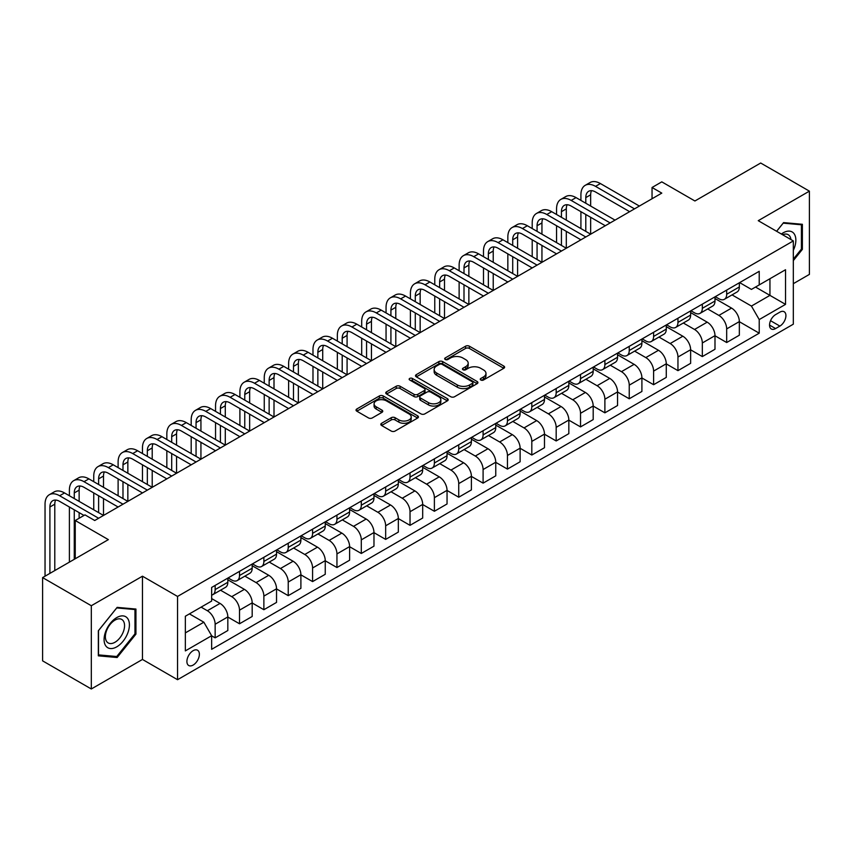 <?xml version="1.0" encoding="UTF-8"?>
<svg xmlns="http://www.w3.org/2000/svg" width="852" height="852" viewBox="0 0 852 852"><rect width="100%" height="100%" fill="white"/><g stroke="black" fill="none" stroke-linecap="round" stroke-linejoin="round"><path stroke-width="1.28" d="M480.816 380.013A1.896 1.097 0 0 0 483.489 380.013L503.809 368.288A2.705 1.566 0 0 0 504.608 367.18A2.705 1.566 0 0 0 503.809 366.072L469.388 346.2A2.705 1.566 0 0 0 465.554 346.2L445.234 357.936A1.896 1.097 0 0 0 444.68 358.703A1.896 1.097 0 0 0 445.234 359.48A1.896 1.097 0 0 0 447.918 359.48L450.548 357.957A8.658 4.995 0 0 1 462.785 357.957L465.65 359.619A8.658 4.995 0 0 1 468.185 363.154A8.658 4.995 0 0 1 465.65 366.68L463.019 368.202A1.896 1.097 0 0 0 462.466 368.969A1.896 1.097 0 0 0 463.019 369.747A1.896 1.097 0 0 0 465.703 369.747L468.334 368.224A8.658 4.995 0 0 1 480.571 368.224L483.446 369.885A8.658 4.995 0 0 1 485.981 373.421A8.658 4.995 0 0 1 483.446 376.957L480.816 378.469A1.896 1.097 0 0 0 480.262 379.247A1.896 1.097 0 0 0 480.816 380.013L480.816 378.469M193.138 665.071A8.818 5.091 120 0 0 198.899 657.307A8.818 5.091 120 0 0 197.547 650.236A8.818 5.091 120 0 0 193.138 650.672A8.818 5.091 120 0 0 187.376 658.447A8.818 5.091 120 0 0 188.729 665.508A8.818 5.091 120 0 0 193.138 665.071M381.589 423.284A2.705 1.566 0 0 0 380.801 424.381A2.705 1.566 0 0 0 381.589 425.489L391.249 431.069A2.705 1.566 0 0 0 395.072 431.069L417.64 418.034A2.705 1.566 0 0 0 418.438 416.926A2.705 1.566 0 0 0 417.64 415.829L383.219 395.946A2.705 1.566 0 0 0 379.385 395.946L356.818 408.981A2.705 1.566 0 0 0 356.029 410.078A2.705 1.566 0 0 0 356.818 411.186L368.49 417.927A2.705 1.566 0 0 0 372.313 417.927L381.973 412.347A2.705 1.566 0 0 0 382.761 411.239A2.705 1.566 0 0 0 381.973 410.142L376.19 406.798A7.231 4.175 0 0 1 374.071 403.848A7.231 4.175 0 0 1 378.533 399.982A7.231 4.175 0 0 1 386.414 400.887L409.088 413.976A7.231 4.175 0 0 1 411.207 416.926A7.231 4.175 0 0 1 406.734 420.792A7.231 4.175 0 0 1 398.853 419.887L395.072 417.704A2.705 1.566 0 0 0 391.249 417.704L381.589 423.284L381.589 425.489M793.318 283.684L809.4 274.397L809.4 191.146L760.687 163.02L694.912 200.987L661.791 181.859L652.046 187.493L661.791 193.116L94.732 520.508L84.987 514.874L75.242 520.508L75.242 558.752M91.313 605.729L91.313 688.98L142.465 659.448L142.465 576.197L91.313 605.729L42.6 577.603L108.364 539.625L75.242 520.508M142.465 576.197L177.546 596.443L793.318 240.924L793.318 324.186L177.546 679.704L177.546 596.443M809.4 191.146L758.248 220.679L793.318 240.924M450.729 396.723A2.705 1.566 0 0 0 454.563 396.723L477.131 383.688A2.705 1.566 0 0 0 477.919 382.58A2.705 1.566 0 0 0 477.131 381.483L442.699 361.599A2.705 1.566 0 0 0 438.876 361.599L416.308 374.635A2.705 1.566 0 0 0 415.51 375.743A2.705 1.566 0 0 0 416.308 376.84L450.729 396.723M410.462 380.429A1.896 1.097 0 0 1 412.379 380.695L412.379 378.448L447.385 398.651A2.705 1.566 0 0 1 448.184 399.758A2.705 1.566 0 0 1 447.385 400.866L424.818 413.891A2.705 1.566 0 0 1 420.995 413.891L386.563 394.018L386.563 391.803A2.705 1.566 0 0 0 385.764 392.91A2.705 1.566 0 0 0 386.563 394.018M386.563 391.803L396.223 386.233A2.705 1.566 0 0 1 400.046 386.233L414.008 394.295A2.705 1.566 0 0 0 417.831 394.295L424.243 390.589A2.705 1.566 0 0 0 425.031 389.492A2.705 1.566 0 0 0 424.243 388.384L409.705 379.992A1.896 1.097 0 0 1 409.152 379.215A1.896 1.097 0 0 1 410.323 378.203A1.896 1.097 0 0 1 412.379 378.448M91.313 688.98L42.6 660.854L42.6 577.603M779.878 312.141L775.586 314.622A8.541 4.931 120 0 0 770.006 322.152A8.541 4.931 120 0 0 771.316 328.989A8.541 4.931 120 0 0 775.586 328.574L779.878 326.092A8.541 4.931 120 0 0 785.459 318.563A8.541 4.931 120 0 0 784.149 311.725A8.541 4.931 120 0 0 779.878 312.141M739.642 282.608L751.432 289.414L759.217 284.919L759.217 271.309L211.647 587.443L211.647 601.054L185.342 616.241L185.342 650.896L211.647 635.709L211.647 649.32L759.217 333.185L759.217 319.575L751.432 306.07L732.049 294.888M759.217 284.919L785.533 269.733L785.533 304.377L759.217 319.575M142.465 659.448L177.546 679.704M652.046 187.493L652.046 198.74M755.522 287.06L769.942 295.378L769.942 278.732L785.533 269.733M751.432 306.07L769.942 295.378L785.533 304.377M185.342 632.898L203.852 622.205L189.432 613.887M211.647 635.826L215.151 637.85L215.151 624.239A11.023 6.369 -120 0 0 207.355 610.735L201.125 607.135M215.151 637.85L227.825 630.533L227.825 616.923A11.023 6.369 -120 0 0 220.029 603.418L211.647 598.583M227.825 617.029L239.508 623.781L239.508 610.17A11.023 6.369 -120 0 0 231.723 596.666L220.53 590.212M239.508 623.781L252.181 616.475L252.181 602.854A11.023 6.369 -120 0 0 244.386 589.36L227.825 579.797M252.181 602.971L263.875 609.723L263.875 596.112A11.023 6.369 -120 0 0 256.079 582.608L244.886 576.144M263.875 609.723L276.538 602.407L276.538 588.796A11.023 6.369 -120 0 0 268.742 575.292L252.181 565.728M276.538 588.913L288.232 595.654L288.232 582.044A11.023 6.369 -120 0 0 280.436 568.54L269.243 562.086M288.232 595.654L300.894 588.349L300.894 574.727A11.023 6.369 -120 0 0 293.099 561.234L276.538 551.67M300.894 574.844L312.588 581.596L312.588 567.986A11.023 6.369 -120 0 0 304.792 554.482L293.599 548.017M312.588 581.596L325.251 574.28L325.251 560.669A11.023 6.369 -120 0 0 317.455 547.165L300.894 537.601M325.251 560.786L336.945 567.528L336.945 553.917A11.023 6.369 -120 0 0 329.149 540.413L317.956 533.959M336.945 567.528L349.608 560.222L349.608 546.601A11.023 6.369 -120 0 0 341.822 533.107L325.251 523.543M349.608 546.718L361.301 553.47L361.301 539.859A11.023 6.369 -120 0 0 353.505 526.355L342.323 519.89M361.301 553.47L373.975 546.153L373.975 532.543A11.023 6.369 -120 0 0 366.179 519.038L349.608 509.475M373.975 532.66L385.658 539.401L385.658 525.79A11.023 6.369 -120 0 0 377.873 512.286L366.68 505.832M385.658 539.401L398.331 532.095L398.331 518.485A11.023 6.369 -120 0 0 390.535 504.98L373.975 495.417M398.331 518.591L410.025 525.343L410.025 511.732A11.023 6.369 -120 0 0 402.229 498.228L391.036 491.764M410.025 525.343L422.688 518.027L422.688 504.416A11.023 6.369 -120 0 0 414.892 490.912L398.331 481.348M422.688 504.533L434.382 511.275L434.382 497.664A11.023 6.369 -120 0 0 426.586 484.17L415.393 477.706M434.382 511.275L447.044 503.969L447.044 490.358A11.023 6.369 -120 0 0 439.249 476.854L422.688 467.29M447.044 490.464L458.738 497.217L458.738 483.606A11.023 6.369 -120 0 0 450.942 470.102L439.749 463.637M458.738 497.217L471.401 489.9L471.401 476.289A11.023 6.369 -120 0 0 463.605 462.785L447.044 453.221M471.401 476.406L483.095 483.148L483.095 469.537A11.023 6.369 -120 0 0 475.299 456.044L464.106 449.579M483.095 483.148L495.757 475.842L495.757 462.231A11.023 6.369 -120 0 0 487.972 448.727L471.401 439.163M495.757 462.338L507.451 469.09L507.451 455.479A11.023 6.369 -120 0 0 499.655 441.975L488.473 435.51M507.451 469.09L520.125 461.773L520.125 448.163A11.023 6.369 -120 0 0 512.329 434.658L495.757 425.105M520.125 448.28L531.808 455.032L531.808 441.411A11.023 6.369 -120 0 0 524.023 427.917L512.829 421.452M531.808 455.032L544.481 447.715L544.481 434.105A11.023 6.369 -120 0 0 536.685 420.6L520.125 411.037M544.481 434.211L556.175 440.963L556.175 427.353A11.023 6.369 -120 0 0 548.379 413.848L537.186 407.384M556.175 440.963L568.838 433.647L568.838 420.036A11.023 6.369 -120 0 0 561.042 406.532L544.481 396.979M568.838 420.153L580.532 426.905L580.532 413.284A11.023 6.369 -120 0 0 572.736 399.79L561.543 393.326M580.532 426.905L593.194 419.589L593.194 405.978A11.023 6.369 -120 0 0 585.399 392.474L568.838 382.91M593.194 406.084L604.888 412.837L604.888 399.226A11.023 6.369 -120 0 0 597.092 385.722L585.899 379.257M604.888 412.837L617.551 405.52L617.551 391.909A11.023 6.369 -120 0 0 609.755 378.405L593.194 368.852M617.551 392.026L629.245 398.779L629.245 385.157A11.023 6.369 -120 0 0 621.449 371.664L610.256 365.199M629.245 398.779L641.907 391.462L641.907 377.851A11.023 6.369 -120 0 0 634.122 364.347L617.551 354.783M641.907 377.958L653.601 384.71L653.601 371.099A11.023 6.369 -120 0 0 645.805 357.595L634.623 351.13M653.601 384.71L666.275 377.393L666.275 363.783A11.023 6.369 -120 0 0 658.479 350.289L641.907 340.725M666.275 363.9L677.958 370.652L677.958 357.031A11.023 6.369 -120 0 0 670.173 343.537L658.979 337.072M677.958 370.652L690.631 363.335L690.631 349.725A11.023 6.369 -120 0 0 682.835 336.22L666.275 326.657M690.631 349.831L702.325 356.583L702.325 342.973A11.023 6.369 -120 0 0 694.529 329.468L683.336 323.014M702.325 356.583L714.988 349.267L714.988 335.656A11.023 6.369 -120 0 0 707.192 322.162L690.631 312.599M714.988 335.773L726.681 342.525L726.681 328.904A11.023 6.369 -120 0 0 718.886 315.41L707.692 308.946M726.681 342.525L739.344 335.209L739.344 321.598A11.023 6.369 -120 0 0 731.548 308.094L714.988 298.53M715.275 296.677L718.886 298.754A11.023 6.369 -120 0 0 724.392 299.308A11.023 6.369 -120 0 0 726.681 294.26L726.681 290.095M690.919 310.735L694.529 312.822A11.023 6.369 -120 0 0 700.035 313.366A11.023 6.369 -120 0 0 702.325 308.317L702.325 304.153M666.562 324.804L670.173 326.88A11.023 6.369 -120 0 0 675.679 327.424A11.023 6.369 -120 0 0 677.958 322.386L677.958 318.222M642.206 338.862L645.805 340.949A11.023 6.369 -120 0 0 651.322 341.492A11.023 6.369 -120 0 0 653.601 336.444L653.601 332.28M617.849 352.93L621.449 355.007A11.023 6.369 -120 0 0 626.966 355.55A11.023 6.369 -120 0 0 629.245 350.513L629.245 346.349M593.493 366.988L597.092 369.076A11.023 6.369 -120 0 0 602.609 369.619A11.023 6.369 -120 0 0 604.888 364.571L604.888 360.407M569.125 381.057L572.736 383.134A11.023 6.369 -120 0 0 578.242 383.677A11.023 6.369 -120 0 0 580.532 378.639L580.532 374.475M544.769 395.115L548.379 397.202A11.023 6.369 -120 0 0 553.885 397.746A11.023 6.369 -120 0 0 556.175 392.697L556.175 388.533M520.412 409.184L524.023 411.26A11.023 6.369 -120 0 0 529.529 411.804A11.023 6.369 -120 0 0 531.808 406.766L531.808 402.602M496.056 423.242L499.655 425.329A11.023 6.369 -120 0 0 505.172 425.872A11.023 6.369 -120 0 0 507.451 420.824L507.451 416.66M471.699 437.31L475.299 439.387A11.023 6.369 -120 0 0 480.816 439.93A11.023 6.369 -120 0 0 483.095 434.893L483.095 430.729M447.343 451.368L450.942 453.456A11.023 6.369 -120 0 0 456.459 453.999A11.023 6.369 -120 0 0 458.738 448.951L458.738 444.787M422.975 465.437L426.586 467.514A11.023 6.369 -120 0 0 432.092 468.057A11.023 6.369 -120 0 0 434.382 463.009L434.382 458.855M398.619 479.495L402.229 481.582A11.023 6.369 -120 0 0 407.735 482.125A11.023 6.369 -120 0 0 410.025 477.077L410.025 472.913M374.262 493.564L377.873 495.64A11.023 6.369 -120 0 0 383.379 496.183A11.023 6.369 -120 0 0 385.658 491.135L385.658 486.982M349.906 507.622L353.505 509.709A11.023 6.369 -120 0 0 359.022 510.252A11.023 6.369 -120 0 0 361.301 505.204L361.301 501.04M325.549 521.69L329.149 523.767A11.023 6.369 -120 0 0 334.666 524.31A11.023 6.369 -120 0 0 336.945 519.262L336.945 515.109M301.193 535.748L304.792 537.825A11.023 6.369 -120 0 0 310.309 538.379A11.023 6.369 -120 0 0 312.588 533.331L312.588 529.167M276.825 549.817L280.436 551.894A11.023 6.369 -120 0 0 285.942 552.437A11.023 6.369 -120 0 0 288.232 547.389L288.232 543.235M252.469 563.875L256.079 565.952A11.023 6.369 -120 0 0 261.585 566.505A11.023 6.369 -120 0 0 263.875 561.457L263.875 557.293M228.112 577.933L231.723 580.02A11.023 6.369 -120 0 0 237.229 580.563A11.023 6.369 -120 0 0 239.508 575.515L239.508 571.351M739.344 321.705L759.217 333.185M724.392 299.308L737.065 291.991A11.023 6.369 -120 0 0 739.344 286.943L739.344 282.779M700.035 313.366L712.709 306.049A11.023 6.369 -120 0 0 714.988 301.012L714.988 296.847M675.679 327.424L688.341 320.118A11.023 6.369 -120 0 0 690.631 315.07L690.631 310.905M651.322 341.492L663.985 334.176A11.023 6.369 -120 0 0 666.275 329.128L666.275 324.974M626.966 355.55L639.628 348.244A11.023 6.369 -120 0 0 641.907 343.196L641.907 339.032M602.609 369.619L615.272 362.302A11.023 6.369 -120 0 0 617.551 357.254L617.551 353.101M578.242 383.677L590.915 376.371A11.023 6.369 -120 0 0 593.194 371.323L593.194 367.159M553.885 397.746L566.559 390.429A11.023 6.369 -120 0 0 568.838 385.381L568.838 381.227M529.529 411.804L542.192 404.498A11.023 6.369 -120 0 0 544.481 399.45L544.481 395.285M505.172 425.872L517.835 418.556A11.023 6.369 -120 0 0 520.125 413.508L520.125 409.354M480.816 439.93L493.478 432.624A11.023 6.369 -120 0 0 495.757 427.576L495.757 423.412M456.459 453.999L469.122 446.682A11.023 6.369 -120 0 0 471.401 441.634L471.401 437.47M432.092 468.057L444.765 460.751A11.023 6.369 -120 0 0 447.044 455.703L447.044 451.539M407.735 482.125L420.409 474.809A11.023 6.369 -120 0 0 422.688 469.761L422.688 465.597M383.379 496.183L396.042 488.878A11.023 6.369 -120 0 0 398.331 483.829L398.331 479.665M359.022 510.252L371.685 502.936A11.023 6.369 -120 0 0 373.975 497.887L373.975 493.723M334.666 524.31L347.328 517.004A11.023 6.369 -120 0 0 349.608 511.956L349.608 507.792M310.309 538.379L322.972 531.062A11.023 6.369 -120 0 0 325.251 526.014L325.251 521.85M285.942 552.437L298.615 545.131A11.023 6.369 -120 0 0 300.894 540.083L300.894 535.919M261.585 566.505L274.259 559.189A11.023 6.369 -120 0 0 276.538 554.141L276.538 549.977M237.229 580.563L249.892 573.258A11.023 6.369 -120 0 0 252.181 568.209L252.181 564.045M211.647 595.079A11.023 6.369 -120 0 0 212.872 594.632L225.535 587.316A11.023 6.369 -120 0 0 227.825 582.267L227.825 578.103M212.872 594.632A11.023 6.369 -120 0 0 215.151 589.584L215.151 585.42M203.852 622.205L211.647 635.709M793.318 260.627L802.382 249.359L802.382 224.289L783.584 222.606L776.609 231.275M98.331 655.838L117.139 657.52L135.937 634.122L135.937 609.052L117.139 607.369L98.331 630.768L98.331 655.838M801.412 248.795L802.382 249.359M134.967 633.568L135.937 634.122M115.148 656.37L117.139 657.52M481.572 380.28L483.446 379.204A8.658 4.995 0 0 0 485.981 375.668L485.981 373.421M468.185 363.154L468.185 365.401A8.658 4.995 0 0 1 465.65 368.937L463.776 370.013M503.777 368.309L469.388 348.447A2.705 1.566 0 0 0 465.554 348.447L445.99 359.746M477.099 383.709L442.699 363.857A2.705 1.566 0 0 0 438.876 363.857L416.34 376.861M472.349 383.357A1.896 1.097 0 0 0 472.903 382.58A1.896 1.097 0 0 0 472.349 381.813L442.124 364.368A1.896 1.097 0 0 0 439.451 364.368L436.671 365.966A8.658 4.995 0 0 0 434.137 369.502A8.658 4.995 0 0 0 436.671 373.038L457.332 384.955A8.658 4.995 0 0 0 469.58 384.955L472.349 383.357L472.349 385.605A1.896 1.097 0 0 0 472.903 384.838L472.903 382.58M434.137 369.502L434.137 371.749A8.658 4.995 0 0 0 436.671 375.285L436.671 373.038M472.349 385.605L469.58 387.213A8.658 4.995 0 0 1 457.332 387.213L436.671 375.285M386.595 394.039L396.223 388.48L396.223 386.233M425.031 389.492L425.031 391.739A2.705 1.566 0 0 1 424.243 392.847L417.831 396.542A2.705 1.566 0 0 1 414.008 396.542L400.046 388.48A2.705 1.566 0 0 0 396.223 388.48M412.379 380.695L447.353 400.887M428.503 402.655A7.231 4.175 0 0 0 436.384 403.56A7.231 4.175 0 0 0 440.846 399.705A7.231 4.175 0 0 0 438.727 396.744L430.75 392.133A2.705 1.566 0 0 0 426.916 392.133L420.515 395.839A2.705 1.566 0 0 0 419.716 396.936A2.705 1.566 0 0 0 420.515 398.044L428.503 402.655L428.503 404.902A7.231 4.175 0 0 0 436.384 405.808A7.231 4.175 0 0 0 440.846 401.952L440.846 399.705M419.716 396.936L419.716 399.194A2.705 1.566 0 0 0 420.515 400.291L420.515 398.044M428.503 404.902L420.515 400.291M411.207 416.926L411.207 419.184A7.231 4.175 0 0 1 406.734 423.039A7.231 4.175 0 0 1 398.853 422.134L395.072 419.951A2.705 1.566 0 0 0 391.249 419.951L381.621 425.51M374.071 403.848L374.071 406.095A7.231 4.175 0 0 0 376.19 409.045L376.19 406.798M381.93 412.368L376.19 409.045M417.608 418.055L383.219 398.193A2.705 1.566 0 0 0 379.385 398.193L356.85 411.207L356.818 408.981M580.915 200.422L580.915 194.799A20.672 11.928 60 0 1 585.196 185.342L590.074 182.53A20.672 11.928 60 0 1 600.404 183.553L639.383 206.056M585.196 185.342A20.672 11.928 60 0 1 595.537 186.364L634.506 208.868M629.639 211.679L595.537 191.988A13.781 7.956 -120 0 0 588.647 191.306A13.781 7.956 -120 0 0 585.793 197.611L585.793 203.234M591.522 190.667A13.781 7.956 -120 0 0 590.66 194.799L590.66 206.056M585.793 214.491L585.793 231.361M590.66 217.303L590.66 234.183L551.691 211.679L546.814 214.491L585.793 236.994M580.915 228.549L580.915 211.679M556.558 214.491L556.558 208.868A20.672 11.928 60 0 1 560.84 199.4L565.717 196.588A20.672 11.928 60 0 1 576.048 197.611L615.016 220.114M560.84 199.4A20.672 11.928 60 0 1 571.181 200.422L610.149 222.926M605.282 225.737L571.181 206.056A13.781 7.956 -120 0 0 564.29 205.375A13.781 7.956 -120 0 0 561.436 211.679L561.436 217.303M567.166 204.736A13.781 7.956 -120 0 0 566.303 208.868L566.303 220.114M561.436 228.549L561.436 245.429M566.303 231.361L566.303 248.241L527.335 225.737L522.457 228.549L561.436 251.052M556.558 242.618L556.558 225.737M580.915 239.806L546.814 220.114A13.781 7.956 -120 0 0 539.923 219.433A13.781 7.956 -120 0 0 537.069 225.737L537.069 231.361M542.809 218.794A13.781 7.956 -120 0 0 541.947 222.926L541.947 234.183M537.069 242.618L537.069 259.487M541.947 245.429L541.947 262.31L502.968 239.806L498.1 242.618L537.069 265.121M532.202 256.676L532.202 239.806M532.202 228.549L532.202 222.926A20.672 11.928 60 0 1 536.483 213.469A20.672 11.928 60 0 1 546.814 214.491M536.483 213.469L541.35 210.657A20.672 11.928 60 0 1 551.691 211.679M556.558 253.864L522.457 234.183A13.781 7.956 -120 0 0 515.567 233.491A13.781 7.956 -120 0 0 512.712 239.806L512.712 245.429M518.453 232.862A13.781 7.956 -120 0 0 517.59 236.994L517.59 248.241M512.712 256.676L512.712 273.556M517.59 259.487L517.59 276.368L478.611 253.864L473.744 256.676L512.712 279.179M507.845 270.744L507.845 253.864M507.845 242.618L507.845 236.994A20.672 11.928 60 0 1 512.127 227.527A20.672 11.928 60 0 1 522.457 228.549M512.127 227.527L516.994 224.715A20.672 11.928 60 0 1 527.335 225.737M532.202 267.933L498.1 248.241A13.781 7.956 -120 0 0 491.21 247.559A13.781 7.956 -120 0 0 488.356 253.864L488.356 259.487M494.096 246.92A13.781 7.956 -120 0 0 493.233 251.052L493.233 262.31M488.356 270.744L488.356 287.614M493.233 273.556L493.233 290.425L454.254 267.933L449.387 270.744L488.356 293.248M483.489 284.802L483.489 267.933M483.489 256.676L483.489 251.052A20.672 11.928 60 0 1 487.77 241.595A20.672 11.928 60 0 1 498.1 242.618M487.77 241.595L492.637 238.784A20.672 11.928 60 0 1 502.968 239.806M793.318 250.381A17.913 10.341 120 0 0 794.16 233.81A17.913 10.341 120 0 0 781.369 234.034M790.933 239.55A13.557 7.828 120 0 0 789.719 236.1A13.557 7.828 120 0 0 788.196 234.683A13.557 7.828 120 0 0 782.615 234.747M783.148 223.139L801.412 224.79L801.412 249.082L793.318 259.146M800.198 224.087L801.412 224.79M776.651 231.297L783.19 223.16M116.745 617.593A17.913 10.341 120 0 0 104.082 639.532A17.913 10.341 120 0 0 116.745 646.849A17.913 10.341 120 0 0 129.408 624.91A17.913 10.341 120 0 0 116.745 617.593M114.967 620.128A13.557 7.828 120 0 0 106.106 632.077A13.557 7.828 120 0 0 108.193 642.941A13.557 7.828 120 0 0 114.967 642.27A13.557 7.828 120 0 0 123.828 630.32A13.557 7.828 120 0 0 121.751 619.447A13.557 7.828 120 0 0 114.967 620.128M134.967 633.845L116.745 656.519L98.523 654.89L98.523 630.597L116.745 607.923L134.967 609.553L134.967 633.845M133.764 608.861L134.967 609.553M507.845 281.991L473.744 262.31A13.781 7.956 -120 0 0 466.853 261.617A13.781 7.956 -120 0 0 463.999 267.933L463.999 273.556M469.729 260.989A13.781 7.956 -120 0 0 468.866 265.121L468.866 276.368M463.999 284.802L463.999 301.683M468.866 287.614L468.866 304.494L429.898 281.991L425.031 284.802L463.999 307.306M459.132 298.871L459.132 281.991M459.132 270.744L459.132 265.121A20.672 11.928 60 0 1 463.403 255.653A20.672 11.928 60 0 1 473.744 256.676M463.403 255.653L468.28 252.842A20.672 11.928 60 0 1 478.611 253.864M483.489 296.059L449.387 276.368A13.781 7.956 -120 0 0 442.497 275.686A13.781 7.956 -120 0 0 439.643 281.991L439.643 287.614M445.372 275.047A13.781 7.956 -120 0 0 444.51 279.179L444.51 290.425M439.643 298.871L439.643 315.741M444.51 301.683L444.51 318.552L405.541 296.059L400.664 298.871L439.643 321.374M434.765 312.929L434.765 296.059M434.765 284.802L434.765 279.179A20.672 11.928 60 0 1 439.046 269.722A20.672 11.928 60 0 1 449.387 270.744M439.046 269.722L443.924 266.91A20.672 11.928 60 0 1 454.254 267.933M459.132 310.117L425.031 290.436A13.781 7.956 -120 0 0 418.14 289.744A13.781 7.956 -120 0 0 415.286 296.059L415.286 301.683M421.016 289.116A13.781 7.956 -120 0 0 420.153 293.248L420.153 304.494M415.286 312.929L415.286 329.809M420.153 315.741L420.153 332.621L381.185 310.117L376.307 312.929L415.286 335.432M410.408 326.998L410.408 310.117M410.408 298.871L410.408 293.248A20.672 11.928 60 0 1 414.69 283.78A20.672 11.928 60 0 1 425.031 284.802M414.69 283.78L419.567 280.968A20.672 11.928 60 0 1 429.898 281.991M434.765 324.186L400.664 304.494A13.781 7.956 -120 0 0 393.773 303.813A13.781 7.956 -120 0 0 390.919 310.117L390.919 315.741M396.659 303.174A13.781 7.956 -120 0 0 395.797 307.306L395.797 318.552M390.919 326.998L390.919 343.867M395.797 329.809L395.797 346.679L356.818 324.186L351.951 326.998L390.919 349.501M386.052 341.056L386.052 324.186M386.052 312.929L386.052 307.306A20.672 11.928 60 0 1 390.333 297.849A20.672 11.928 60 0 1 400.664 298.871M390.333 297.849L395.2 295.037A20.672 11.928 60 0 1 405.541 296.059M410.408 338.244L376.307 318.552A13.781 7.956 -120 0 0 369.417 317.871A13.781 7.956 -120 0 0 366.562 324.186L366.562 329.809M372.303 317.242A13.781 7.956 -120 0 0 371.44 321.374L371.44 332.621M366.562 341.056L366.562 357.936M371.44 343.867L371.44 360.747L332.461 338.244L327.594 341.056L366.562 363.559M361.695 355.124L361.695 338.244M361.695 326.998L361.695 321.374A20.672 11.928 60 0 1 365.977 311.907A20.672 11.928 60 0 1 376.307 312.929M365.977 311.907L370.844 309.095A20.672 11.928 60 0 1 381.185 310.117M386.052 352.313L351.951 332.621A13.781 7.956 -120 0 0 345.06 331.939A13.781 7.956 -120 0 0 342.206 338.244L342.206 343.867M347.946 331.3A13.781 7.956 -120 0 0 347.083 335.432L347.083 346.679M342.206 355.124L342.206 371.994M347.083 357.936L347.083 374.805L308.104 352.313L303.237 355.124L342.206 377.617M337.339 369.182L337.339 352.313M337.339 341.056L337.339 335.432A20.672 11.928 60 0 1 341.62 325.975A20.672 11.928 60 0 1 351.951 326.998M341.62 325.975L346.487 323.164A20.672 11.928 60 0 1 356.818 324.186M361.695 366.371L327.594 346.679A13.781 7.956 -120 0 0 320.703 345.997A13.781 7.956 -120 0 0 317.849 352.313L317.849 357.936M323.579 345.369A13.781 7.956 -120 0 0 322.716 349.501L322.716 360.747M317.849 369.182L317.849 386.062M322.716 371.994L322.716 388.874L283.748 366.371L278.881 369.182L317.849 391.686M312.982 383.251L312.982 366.371M312.982 355.124L312.982 349.501A20.672 11.928 60 0 1 317.253 340.033A20.672 11.928 60 0 1 327.594 341.056M317.253 340.033L322.131 337.222A20.672 11.928 60 0 1 332.461 338.244M337.339 380.439L303.237 360.747A13.781 7.956 -120 0 0 296.347 360.066A13.781 7.956 -120 0 0 293.493 366.371L293.493 371.994M299.222 359.427A13.781 7.956 -120 0 0 298.36 363.559L298.36 374.805M293.493 383.251L293.493 400.12M298.36 386.062L298.36 402.932L259.391 380.439L254.514 383.251L293.493 405.744M288.615 397.309L288.615 380.439M288.615 369.182L288.615 363.559A20.672 11.928 60 0 1 292.896 354.102A20.672 11.928 60 0 1 303.237 355.124M292.896 354.102L297.774 351.29A20.672 11.928 60 0 1 308.104 352.313M312.982 394.497L278.881 374.805A13.781 7.956 -120 0 0 271.99 374.124A13.781 7.956 -120 0 0 269.136 380.439L269.136 386.062M274.866 373.495A13.781 7.956 -120 0 0 274.003 377.628L274.003 388.874M269.136 397.309L269.136 414.189M274.003 400.12L274.003 417.001L235.035 394.497L230.157 397.309L269.136 419.812M264.258 411.378L264.258 394.497M264.258 383.251L264.258 377.628A20.672 11.928 60 0 1 268.54 368.16A20.672 11.928 60 0 1 278.881 369.182M268.54 368.16L273.417 365.348A20.672 11.928 60 0 1 283.748 366.371M288.615 408.566L254.514 388.874A13.781 7.956 -120 0 0 247.623 388.192A13.781 7.956 -120 0 0 244.769 394.497L244.769 400.12M250.509 387.553A13.781 7.956 -120 0 0 249.647 391.686L249.647 402.932M244.769 411.378L244.769 428.247M249.647 414.189L249.647 431.059L210.668 408.566L205.801 411.378L244.769 433.87M239.902 425.436L239.902 408.566M239.902 397.309L239.902 391.686A20.672 11.928 60 0 1 244.183 382.228A20.672 11.928 60 0 1 254.514 383.251M244.183 382.228L249.05 379.406A20.672 11.928 60 0 1 259.391 380.439M264.258 422.624L230.157 402.932A13.781 7.956 -120 0 0 223.267 402.25A13.781 7.956 -120 0 0 220.412 408.566L220.412 414.189M226.153 401.622A13.781 7.956 -120 0 0 225.29 405.744L225.29 417.001M220.412 425.436L220.412 442.316M225.29 428.247L225.29 445.127L186.311 422.624L181.444 425.436L220.412 447.939M215.545 439.504L215.545 422.624M215.545 411.378L215.545 405.744A20.672 11.928 60 0 1 219.827 396.286A20.672 11.928 60 0 1 230.157 397.309M219.827 396.286L224.694 393.475A20.672 11.928 60 0 1 235.035 394.497M239.902 436.693L205.801 417.001A13.781 7.956 -120 0 0 198.91 416.319A13.781 7.956 -120 0 0 196.056 422.624L196.056 428.247M201.796 415.68A13.781 7.956 -120 0 0 200.934 419.812L200.934 431.059M196.056 439.504L196.056 456.374M200.934 442.316L200.934 459.185L161.955 436.693L157.088 439.504L196.056 461.997M191.189 453.562L191.189 436.693M191.189 425.436L191.189 419.812A20.672 11.928 60 0 1 195.47 410.355A20.672 11.928 60 0 1 205.801 411.378M195.47 410.355L200.337 407.533A20.672 11.928 60 0 1 210.668 408.566M215.545 450.751L181.444 431.059A13.781 7.956 -120 0 0 174.553 430.377A13.781 7.956 -120 0 0 171.699 436.693L171.699 442.316M177.429 429.749A13.781 7.956 -120 0 0 176.566 433.87L176.566 445.127M171.699 453.562L171.699 470.442M176.566 456.374L176.566 473.254L137.598 450.751L132.731 453.562L171.699 476.066M166.832 467.631L166.832 450.751M166.832 439.504L166.832 433.87A20.672 11.928 60 0 1 171.103 424.413A20.672 11.928 60 0 1 181.444 425.436M171.103 424.413L175.981 421.602A20.672 11.928 60 0 1 186.311 422.624M191.189 464.809L157.088 445.127A13.781 7.956 -120 0 0 150.197 444.446A13.781 7.956 -120 0 0 147.343 450.751L147.343 456.374M153.072 443.807A13.781 7.956 -120 0 0 152.21 447.939L152.21 459.185M147.343 467.631L147.343 484.5M152.21 470.442L152.21 487.312L113.241 464.809L108.364 467.631L147.343 490.124M142.465 481.689L142.465 464.819M142.465 453.562L142.465 447.939A20.672 11.928 60 0 1 146.746 438.482A20.672 11.928 60 0 1 157.088 439.504M146.746 438.482L151.624 435.66A20.672 11.928 60 0 1 161.955 436.693M166.832 478.877L132.731 459.185A13.781 7.956 -120 0 0 125.84 458.504A13.781 7.956 -120 0 0 122.986 464.819L122.986 470.442M128.716 457.875A13.781 7.956 -120 0 0 127.853 461.997L127.853 473.254M122.986 481.689L122.986 498.569M127.853 484.5L127.853 501.381L88.885 478.877L84.007 481.689L122.986 504.192M118.109 495.757L118.109 478.877M118.109 467.631L118.109 461.997A20.672 11.928 60 0 1 122.39 452.54A20.672 11.928 60 0 1 132.731 453.562M122.39 452.54L127.267 449.728A20.672 11.928 60 0 1 137.598 450.751M142.465 492.935L108.364 473.254A13.781 7.956 -120 0 0 101.473 472.572A13.781 7.956 -120 0 0 98.619 478.877L98.619 484.5M104.359 471.933A13.781 7.956 -120 0 0 103.497 476.066L103.497 487.312M98.619 495.757L98.619 512.627M103.497 498.569L103.497 515.439L64.518 492.935L59.651 495.757L98.619 518.25M93.752 509.815L93.752 492.935M93.752 481.689L93.752 476.066A20.672 11.928 60 0 1 98.033 466.598A20.672 11.928 60 0 1 108.364 467.631M98.033 466.598L102.9 463.786A20.672 11.928 60 0 1 113.241 464.809M118.109 507.004L84.007 487.312A13.781 7.956 -120 0 0 77.117 486.63A13.781 7.956 -120 0 0 74.262 492.935L74.262 498.569M80.003 486.002A13.781 7.956 -120 0 0 79.14 490.124L79.14 501.381M74.262 509.815L74.262 559.317M79.14 512.627L79.14 518.25M69.395 562.128L69.395 507.004M69.395 495.757L69.395 490.124A20.672 11.928 60 0 1 73.677 480.666A20.672 11.928 60 0 1 84.007 481.689M73.677 480.666L78.544 477.855A20.672 11.928 60 0 1 88.885 478.877M84.007 515.439L59.651 501.381A13.781 7.956 -120 0 0 52.76 500.699A13.781 7.956 -120 0 0 49.906 507.004L49.906 573.385M55.646 500.06A13.781 7.956 -120 0 0 54.784 504.192L54.784 570.574M45.039 576.197L45.039 504.192A20.672 11.928 60 0 1 49.32 494.724A20.672 11.928 60 0 1 59.651 495.757M49.32 494.724L54.187 491.913A20.672 11.928 60 0 1 64.518 492.935M207.355 610.735L220.029 603.418M231.723 596.666L244.386 589.36M256.079 582.608L268.742 575.292M280.436 568.54L293.099 561.234M304.792 554.482L317.455 547.165M329.149 540.413L341.822 533.107M353.505 526.355L366.179 519.038M377.873 512.286L390.535 504.98M402.229 498.228L414.892 490.912M426.586 484.17L439.249 476.854M450.942 470.102L463.605 462.785M475.299 456.044L487.972 448.727M499.655 441.975L512.329 434.658M524.023 427.917L536.685 420.6M548.379 413.848L561.042 406.532M572.736 399.79L585.399 392.474M597.092 385.722L609.755 378.405M621.449 371.664L634.122 364.347M645.805 357.595L658.479 350.289M670.173 343.537L682.835 336.22M694.529 329.468L707.192 322.162M718.886 315.41L731.548 308.094M726.681 294.26L739.344 286.943M726.681 328.904L739.344 321.598M702.325 342.973L714.988 335.656M702.325 308.317L714.988 301.012M677.958 357.031L690.631 349.725M677.958 322.386L690.631 315.07M653.601 371.099L666.275 363.783M653.601 336.444L666.275 329.128M629.245 385.157L641.907 377.851M629.245 350.513L641.907 343.196M604.888 399.226L617.551 391.909M604.888 364.571L617.551 357.254M580.532 413.284L593.194 405.978M580.532 378.639L593.194 371.323M556.175 427.353L568.838 420.036M556.175 392.697L568.838 385.381M531.808 441.411L544.481 434.105M531.808 406.766L544.481 399.45M507.451 455.479L520.125 448.163M507.451 420.824L520.125 413.508M483.095 469.537L495.757 462.231M483.095 434.893L495.757 427.576M458.738 483.606L471.401 476.289M458.738 448.951L471.401 441.634M434.382 497.664L447.044 490.358M434.382 463.009L447.044 455.703M410.025 511.732L422.688 504.416M410.025 477.077L422.688 469.761M385.658 525.79L398.331 518.485M385.658 491.135L398.331 483.829M361.301 539.859L373.975 532.543M361.301 505.204L373.975 497.887M336.945 553.917L349.608 546.601M336.945 519.262L349.608 511.956M312.588 567.986L325.251 560.669M312.588 533.331L325.251 526.014M288.232 582.044L300.894 574.727M288.232 547.389L300.894 540.083M263.875 596.112L276.538 588.796M263.875 561.457L276.538 554.141M239.508 610.17L252.181 602.854M239.508 575.515L252.181 568.209M215.151 624.239L227.825 616.923M215.151 589.584L227.825 582.267M770.538 320.703L779.878 326.092M769.548 325.081L775.586 328.574M483.446 379.204L483.446 376.957M463.019 369.747L463.019 368.202M465.65 368.937L465.65 366.68M445.234 359.48L445.234 357.936M465.554 348.447L465.554 346.2M469.388 348.447L469.388 346.2M503.809 368.288L503.809 366.072M416.308 376.84L416.308 374.635M438.876 363.857L438.876 361.599M442.699 363.857L442.699 361.599M477.131 383.688L477.131 381.483M457.332 387.213L457.332 384.955M469.58 387.213L469.58 384.955M400.046 388.48L400.046 386.233M414.008 396.542L414.008 394.295M417.831 396.542L417.831 394.295M424.243 392.847L424.243 390.589M447.385 400.866L447.385 398.651M391.249 419.951L391.249 417.704M395.072 419.951L395.072 417.704M398.853 422.134L398.853 419.887M381.973 412.347L381.973 410.142M379.385 398.193L379.385 395.946M383.219 398.193L383.219 395.946M417.64 418.034L417.64 415.829M600.404 183.553L595.537 186.364M590.66 194.799L585.793 197.611M576.048 197.611L571.181 200.422M566.303 208.868L561.436 211.679M541.947 222.926L537.069 225.737M517.59 236.994L512.712 239.806M493.233 251.052L488.356 253.864M468.866 265.121L463.999 267.933M444.51 279.179L439.643 281.991M420.153 293.248L415.286 296.059M395.797 307.306L390.919 310.117M371.44 321.374L366.562 324.186M347.083 335.432L342.206 338.244M322.716 349.501L317.849 352.313M298.36 363.559L293.493 366.371M274.003 377.628L269.136 380.439M249.647 391.686L244.769 394.497M225.29 405.744L220.412 408.566M200.934 419.812L196.056 422.624M176.566 433.87L171.699 436.693M152.21 447.939L147.343 450.751M127.853 461.997L122.986 464.819M103.497 476.066L98.619 478.877M79.14 490.124L74.262 492.935M54.784 504.192L49.906 507.004"/></g></svg>
